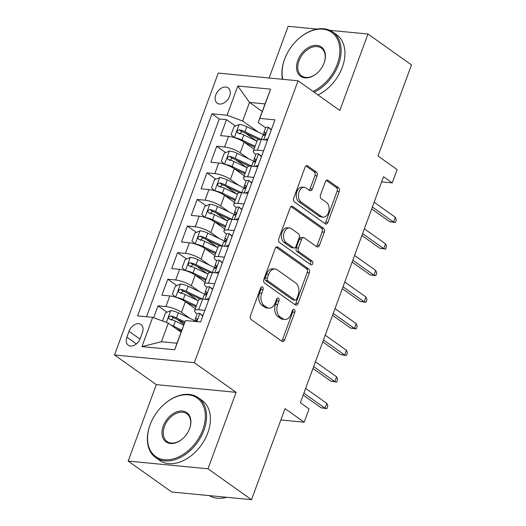 <?xml version="1.0" encoding="UTF-8"?>
<svg xmlns="http://www.w3.org/2000/svg" width="526" height="526" viewBox="0 0 526 526"><rect width="100%" height="100%" fill="white"/><g stroke="black" fill="none" stroke-linecap="round" stroke-linejoin="round"><path stroke-width="0.79" d="M262.527 286.992A2.019 1.368 95.5 0 0 262.047 286.808A2.019 1.368 95.5 0 0 260.659 287.965L250.455 315.699A2.886 1.953 95.5 0 0 251.204 319.525L281.962 341.367A2.886 1.953 95.5 0 0 282.646 341.63A2.886 1.953 95.5 0 0 284.632 339.967L294.836 312.234A2.019 1.368 95.5 0 0 294.31 309.558A2.019 1.368 95.5 0 0 293.83 309.373A2.019 1.368 95.5 0 0 292.443 310.537L291.121 314.127A9.231 6.24 95.5 0 1 284.763 319.433A9.231 6.24 95.5 0 1 282.58 318.598L280.016 316.777A9.231 6.24 95.5 0 1 277.623 304.541L278.944 300.951A2.019 1.368 95.5 0 0 278.418 298.275A2.019 1.368 95.5 0 0 277.938 298.091A2.019 1.368 95.5 0 0 276.551 299.255L275.23 302.844A9.231 6.24 95.5 0 1 268.871 308.151A9.231 6.24 95.5 0 1 266.689 307.309L264.124 305.494A9.231 6.24 95.5 0 1 261.731 293.258L263.053 289.668A2.019 1.368 95.5 0 0 262.527 286.992M215.791 94.877A9.409 6.47 -54.6 0 0 217.245 103.214A9.409 6.47 -54.6 0 0 229.599 96.212A9.409 6.47 -54.6 0 0 228.139 87.875A9.409 6.47 -54.6 0 0 215.791 94.877M317.099 175.868A2.886 1.953 95.5 0 0 316.35 172.041L307.717 165.914A2.886 1.953 95.5 0 0 307.039 165.651A2.886 1.953 95.5 0 0 305.047 167.307L293.718 198.111A2.886 1.953 95.5 0 0 294.468 201.938L325.226 223.774A2.886 1.953 95.5 0 0 325.91 224.037A2.886 1.953 95.5 0 0 327.895 222.38L339.231 191.582A2.886 1.953 95.5 0 0 338.481 187.756L328.053 180.352A2.886 1.953 95.5 0 0 327.369 180.089A2.886 1.953 95.5 0 0 325.384 181.753L320.538 194.929A2.886 1.953 95.5 0 0 321.287 198.756L326.455 202.425A7.719 5.214 95.5 0 1 328.849 211.314A7.719 5.214 95.5 0 1 323.142 217.093A7.719 5.214 95.5 0 1 321.314 216.39L301.063 202.01A7.719 5.214 95.5 0 1 298.669 193.121A7.719 5.214 95.5 0 1 304.376 187.348A7.719 5.214 95.5 0 1 306.204 188.045L309.577 190.445A2.886 1.953 95.5 0 0 310.261 190.708A2.886 1.953 95.5 0 0 312.247 189.044L317.099 175.868L314.942 175.658A2.886 1.953 95.5 0 0 314.193 171.831L305.961 165.992M207.994 468.791L236.121 392.343L156.294 384.631L128.166 461.085L207.994 468.791L251.52 499.7L285.026 408.623L304.179 422.22L309.071 408.926L300.366 402.745L383.533 176.71L392.238 182.89L397.13 169.596L377.977 155.992L411.49 64.915L367.963 34.012L329.749 30.317M236.121 392.343L194.337 362.67L298.051 80.794L339.835 110.46L367.963 34.012M277.853 247.089A2.886 1.953 95.5 0 0 277.169 246.832A2.886 1.953 95.5 0 0 275.183 248.489L263.848 279.286A2.886 1.953 95.5 0 0 264.598 283.113L295.362 304.955A2.886 1.953 95.5 0 0 296.039 305.218A2.886 1.953 95.5 0 0 298.032 303.555L309.36 272.757A2.886 1.953 95.5 0 0 308.611 268.931L277.853 247.089L276.446 246.957M278.787 238.699L290.115 207.901A2.886 1.953 95.5 0 1 292.101 206.238A2.886 1.953 95.5 0 1 292.785 206.501L323.549 228.343A2.886 1.953 95.5 0 1 324.292 232.17L319.446 245.353A2.886 1.953 95.5 0 1 317.461 247.01A2.886 1.953 95.5 0 1 316.777 246.747L304.298 237.89A2.886 1.953 95.5 0 0 303.62 237.627A2.886 1.953 95.5 0 0 301.628 239.284L298.413 248.029A2.886 1.953 95.5 0 0 299.162 251.855L312.148 261.074A2.019 1.368 95.5 0 1 312.779 263.401A2.019 1.368 95.5 0 1 311.287 264.913A2.019 1.368 95.5 0 1 310.807 264.729L279.53 242.525A2.886 1.953 95.5 0 1 278.787 238.699M317.02 29.088L288.136 26.3L269.115 77.999M251.52 499.7L171.693 491.988L128.166 461.085M256.491 140.968L245.616 133.249M235.477 126.049L226.502 119.672L220.631 135.629L228.508 136.392L224.589 147.03A11.763 3.136 20.2 0 1 240.185 152.803L248.588 158.773M246.707 167.564L235.826 159.838M225.693 152.639L216.719 146.267L210.847 162.225L218.724 162.981L214.805 173.619A11.763 3.136 20.2 0 1 230.401 179.399L238.804 185.362M236.924 194.153L226.042 186.428M215.91 179.234L206.935 172.857L201.064 188.814L208.934 189.577L205.022 200.215A11.763 3.136 20.2 0 1 220.618 205.988L229.02 211.958M227.14 220.749L216.258 213.023M206.126 205.824L197.151 199.453L191.28 215.41L199.15 216.166L195.238 226.805A11.763 3.136 20.2 0 1 210.834 232.584L219.237 238.548M217.356 247.338L206.475 239.613M196.343 232.42L187.361 226.042L181.496 241.999L189.367 242.762L185.454 253.394A11.763 3.136 20.2 0 1 201.05 259.173L209.453 265.143M207.573 273.934L196.691 266.209M186.559 259.009L177.578 252.638L171.713 268.589L179.583 269.351L175.671 279.99A11.763 3.136 20.2 0 1 191.267 285.769L199.67 291.733M197.789 300.524L186.908 292.798M176.775 285.605L167.794 279.227L161.923 295.185L169.799 295.947A11.763 3.136 20.2 0 1 185.395 301.72L195.297 308.755M228.508 136.392A11.763 3.136 -159.8 0 1 244.097 142.171L254.005 149.2M218.724 162.981A11.763 3.136 -159.8 0 1 234.313 168.761L244.222 175.796M208.934 189.577A11.763 3.136 -159.8 0 1 224.53 195.356L234.438 202.385M199.15 216.166A11.763 3.136 -159.8 0 1 214.746 221.946L224.655 228.981M189.367 242.762A11.763 3.136 -159.8 0 1 204.962 248.542L214.864 255.57M179.583 269.351A11.763 3.136 -159.8 0 1 195.179 275.131L205.081 282.166M140.251 338.448L142.401 332.596A9.113 6.266 -54.6 0 0 140.988 324.522A9.113 6.266 -54.6 0 0 129.021 331.308L126.871 337.153A9.113 6.266 -54.6 0 0 128.285 345.234A9.113 6.266 -54.6 0 0 140.251 338.448M194.337 362.67L114.51 354.965L218.224 73.081L298.051 80.794M226.502 119.672L219.27 118.975L211.958 113.787L137.602 315.889L152.704 317.342L168.3 323.122L181.049 332.182M211.958 113.787L227.061 115.24L237.824 85.994L270.62 89.157L259.857 118.409L274.96 119.869L200.603 321.971L185.5 320.512L174.737 349.764L141.941 346.595L152.704 317.342M261.448 156.59L258.437 153.809A7.791 2.078 -159.8 0 0 255.846 154.407L255.721 154.309A11.763 3.136 20.2 0 1 253.315 151.08A11.763 3.136 20.2 0 1 257.385 150.193L263.585 150.791M246.063 180.99L245.938 180.898A11.763 3.136 20.2 0 1 243.531 177.67A11.763 3.136 20.2 0 1 247.601 176.789L253.795 177.387M236.279 207.586L236.154 207.494A11.763 3.136 20.2 0 1 233.748 204.266A11.763 3.136 20.2 0 1 237.818 203.378L244.011 203.976M232.097 236.365L229.086 233.59A7.791 2.078 -159.8 0 0 226.496 234.182L226.364 234.083A11.763 3.136 20.2 0 1 223.958 230.855A11.763 3.136 20.2 0 1 228.034 229.974L234.228 230.572M222.314 262.954L219.303 260.179A7.791 2.078 -159.8 0 0 216.712 260.778L216.58 260.672A11.763 3.136 20.2 0 1 214.174 257.451A11.763 3.136 20.2 0 1 218.251 256.563L224.444 257.161M212.53 289.55L209.519 286.769A7.791 2.078 -159.8 0 0 206.928 287.367L206.797 287.268A11.763 3.136 20.2 0 1 204.39 284.04A11.763 3.136 20.2 0 1 208.467 283.159L214.661 283.757M166.985 312.194L158.01 305.823L165.887 306.579A11.763 3.136 20.2 0 1 181.483 312.359L189.879 318.329M202.747 316.139L199.735 313.365A7.791 2.078 -159.8 0 0 197.145 313.963L197.013 313.858A11.763 3.136 20.2 0 1 194.607 310.636A11.763 3.136 20.2 0 1 198.683 309.748L204.877 310.347M194.607 310.636L198.526 299.998A11.763 3.136 20.2 0 1 202.595 299.11L208.789 299.708M267.497 140.159L261.297 139.561A11.763 3.136 -159.8 0 0 257.227 140.442L253.315 151.08M257.714 166.749L251.513 166.15A11.763 3.136 -159.8 0 0 247.444 167.031L243.531 177.67M247.93 193.338L241.73 192.74A11.763 3.136 -159.8 0 0 237.66 193.627L233.748 204.266M238.146 219.934L231.946 219.335A11.763 3.136 -159.8 0 0 227.876 220.216L223.958 230.855M228.356 246.523L222.163 245.925A11.763 3.136 -159.8 0 0 218.093 246.812L214.174 257.451M218.573 273.119L212.379 272.521A11.763 3.136 -159.8 0 0 208.309 273.402L204.39 284.04M167.794 279.227L175.671 279.99M177.578 252.638L185.454 253.394M187.361 226.042L195.238 226.805M197.151 199.453L205.022 200.215M206.935 172.857L214.805 173.619M216.719 146.267L224.589 147.03M219.27 118.975L146.511 316.744M158.01 305.823L153.645 317.691M262.257 111.466L249.508 102.406L242.657 121.019L258.371 132.177M168.3 323.122L161.449 341.736L176.986 343.241L185.5 320.512M156.294 384.631L114.51 354.965M381.633 181.865L392.238 182.89M280.858 419.965L304.179 422.22M271.232 129.994L268.221 127.22A7.791 2.078 -159.8 0 0 265.63 127.811L258.194 122.519L265.038 103.905L249.508 102.406L237.824 85.994M183.982 324.259L177.124 319.394M259.857 118.409L258.194 122.519M242.657 121.019L227.061 115.24M161.449 341.736L141.941 346.595M176.986 343.241L174.737 349.764M270.62 89.157L265.038 103.905M260.889 287.492A2.019 1.368 95.5 0 1 260.889 289.458L259.574 293.048A9.231 6.24 95.5 0 0 261.968 305.284L264.124 305.494M268.871 308.151L266.715 307.94A9.231 6.24 95.5 0 1 264.532 307.105L261.968 305.284M284.763 319.433L282.607 319.229A9.231 6.24 95.5 0 1 280.424 318.388L277.86 316.567A9.231 6.24 95.5 0 1 275.466 304.33L276.788 300.74A2.019 1.368 95.5 0 0 276.788 298.775M281.561 341.085A2.886 1.953 95.5 0 0 282.475 339.763L292.68 312.03A2.019 1.368 95.5 0 0 292.68 310.064M294.954 304.672A2.886 1.953 95.5 0 0 295.868 303.351L307.204 272.547A2.886 1.953 95.5 0 0 306.454 268.727L276.097 247.167M267.3 278.116A2.019 1.368 95.5 0 0 267.826 280.792L294.823 299.965A2.019 1.368 95.5 0 0 295.303 300.149A2.019 1.368 95.5 0 0 296.69 298.985L298.084 295.204A9.231 6.24 95.5 0 0 295.691 282.968L277.235 269.864A9.231 6.24 95.5 0 0 275.045 269.023A9.231 6.24 95.5 0 0 268.694 274.329L267.3 278.116L265.143 277.906A2.019 1.368 95.5 0 0 265.663 280.582L267.826 280.792M295.303 300.149L293.146 299.938A2.019 1.368 95.5 0 1 292.666 299.754L265.663 280.582M275.045 269.023L272.889 268.812A9.231 6.24 95.5 0 0 266.531 274.125L268.694 274.329M265.143 277.906L266.531 274.125M291.029 206.58L321.386 228.139L323.549 228.343M316.376 246.464A2.886 1.953 95.5 0 0 317.29 245.142L322.136 231.959A2.886 1.953 95.5 0 0 321.386 228.139M303.62 237.627L301.457 237.417A2.886 1.953 95.5 0 0 299.472 239.08L296.256 247.818A2.886 1.953 95.5 0 0 297.006 251.645L309.992 260.87L312.148 261.074M310.116 264.243A2.019 1.368 95.5 0 0 309.992 260.87M291.358 228.698A7.719 5.214 95.5 0 0 289.53 227.995A7.719 5.214 95.5 0 0 283.823 233.774A7.719 5.214 95.5 0 0 286.216 242.664L293.35 247.726A2.886 1.953 95.5 0 0 294.034 247.989A2.886 1.953 95.5 0 0 296.02 246.332L299.241 237.588A2.886 1.953 95.5 0 0 298.492 233.761L291.358 228.698M289.53 227.995L287.374 227.784A7.719 5.214 95.5 0 0 281.66 233.564A7.719 5.214 95.5 0 0 284.06 242.453L286.216 242.664M294.034 247.989L291.877 247.779A2.886 1.953 95.5 0 1 291.194 247.516L284.06 242.453M309.176 190.156A2.886 1.953 95.5 0 0 310.09 188.841L314.942 175.658M304.376 187.348L302.22 187.138A7.719 5.214 95.5 0 0 296.513 192.917A7.719 5.214 95.5 0 0 298.906 201.806L301.063 202.01M323.142 217.093L320.985 216.883A7.719 5.214 95.5 0 1 319.157 216.179L298.906 201.806M324.825 223.491A2.886 1.953 95.5 0 0 325.739 222.169L337.074 191.372A2.886 1.953 95.5 0 0 336.324 187.545L326.298 180.431M171.252 325.219A7.791 2.078 20.2 0 1 173.468 326.153L181.812 330.111M175.789 328.441L181.444 331.124M162.988 321.156L162.593 320.794L165.526 312.812L170.825 310.57A7.791 2.078 20.2 0 1 178.367 312.858L195.041 320.775A22.493 5.996 20.2 0 1 196.034 321.255M184.928 321.912L176.506 317.914A7.791 2.078 -159.8 0 0 170.799 315.935C168.458 316.632 168.064 317.697 169.622 319.124A7.791 2.078 20.2 0 1 175.329 321.103L183.673 325.061M171.042 320.137L173.304 317.711A3.971 1.059 20.2 0 1 175.013 318.394L184.527 322.905M169.083 318.894L169.622 319.124M199.735 313.365L202.878 315.784M195.297 321.603C197.066 320.498 197.454 319.433 196.468 318.414A7.791 2.078 -159.8 0 0 195.284 319.012A7.791 2.078 -159.8 0 0 195.416 319.736L196.211 321.11M303.193 395.059L321.189 407.834L325.075 408.209L303.89 393.165M326.837 403.422L327.843 406.013L326.863 408.669L325.075 408.209L326.837 403.422L305.652 388.379M326.863 408.669L321.189 407.834M150.127 424.738A35.867 24.656 -54.6 0 0 164.513 459.724A35.867 24.656 -54.6 0 0 202.766 429.821A35.867 24.656 -54.6 0 0 196.737 397.709A35.867 24.656 -54.6 0 0 164.125 404.323A35.867 24.656 -54.6 0 0 150.719 423.213A35.867 24.656 -54.6 0 0 150.127 424.738M164.125 404.323L164.349 404.132A36.748 25.261 125.4 0 1 198.243 397.689A36.748 25.261 125.4 0 1 203.937 430.255A36.748 25.261 125.4 0 1 155.696 457.613A36.748 25.261 125.4 0 1 150.002 425.047A36.748 25.261 125.4 0 1 150.607 423.483L150.719 423.213M163.284 426.007A17.937 12.328 125.4 0 1 182.417 411.056A17.937 12.328 125.4 0 1 189.61 428.552A17.937 12.328 125.4 0 1 189.314 429.315A17.937 12.328 125.4 0 1 182.607 438.756A17.937 12.328 125.4 0 1 166.301 442.064A17.937 12.328 125.4 0 1 163.284 426.007M189.255 429.446A17.049 11.723 -54.6 0 0 189.485 428.861A17.049 11.723 -54.6 0 0 186.842 413.745A17.049 11.723 -54.6 0 0 164.454 426.441A17.049 11.723 -54.6 0 0 167.097 441.551A17.049 11.723 -54.6 0 0 182.719 438.658M226.64 497.3A36.748 25.261 125.4 0 1 209.295 495.623M198.243 397.689L202.076 400.404A36.748 25.261 125.4 0 1 207.77 432.977A36.748 25.261 125.4 0 1 159.523 460.335L155.696 457.613M312.977 91.392A35.867 24.656 -54.6 0 0 337.298 64.179A35.867 24.656 -54.6 0 0 331.268 32.06A35.867 24.656 -54.6 0 0 298.656 38.681A35.867 24.656 -54.6 0 0 285.25 57.571A35.867 24.656 -54.6 0 0 284.658 59.09A35.867 24.656 -54.6 0 0 282.817 79.321M298.656 38.681L298.88 38.49A36.748 25.261 125.4 0 1 332.774 32.04A36.748 25.261 125.4 0 1 338.468 64.613A36.748 25.261 125.4 0 1 314.14 92.214M282.462 79.288A36.748 25.261 125.4 0 1 284.533 59.399A36.748 25.261 125.4 0 1 285.138 57.84L285.25 57.571M297.815 60.365A17.937 12.328 125.4 0 1 316.948 45.414A17.937 12.328 125.4 0 1 324.141 62.903A17.937 12.328 125.4 0 1 323.845 63.666A17.937 12.328 125.4 0 1 317.139 73.114A17.937 12.328 125.4 0 1 300.833 76.421A17.937 12.328 125.4 0 1 297.815 60.365M323.786 63.804A17.049 11.723 -54.6 0 0 324.016 63.212A17.049 11.723 -54.6 0 0 321.373 48.103A17.049 11.723 -54.6 0 0 298.985 60.799A17.049 11.723 -54.6 0 0 301.628 75.908A17.049 11.723 -54.6 0 0 317.25 73.015M332.774 32.04L336.607 34.762A36.748 25.261 125.4 0 1 342.301 67.328A36.748 25.261 125.4 0 1 317.967 94.936M175.973 297.308A7.791 2.078 20.2 0 1 183.258 299.564L196.389 305.797M185.573 301.845L196.014 306.803M180.471 284.033L175.631 297.197L172.377 294.198L175.309 286.223L180.609 283.981A7.791 2.078 20.2 0 1 188.15 286.269L204.824 294.185A22.493 5.996 20.2 0 1 205.817 294.665M202.622 299.07L186.289 291.319A7.791 2.078 -159.8 0 0 180.582 289.339C178.242 290.043 177.847 291.102 179.405 292.535A7.791 2.078 20.2 0 1 185.113 294.507L198.249 300.74M180.826 293.541L183.087 291.121A3.971 1.059 20.2 0 1 184.797 291.798L200.196 299.103M178.866 292.298L179.405 292.535M185.757 270.712A7.791 2.078 20.2 0 1 193.042 272.968L206.172 279.201M195.356 275.256L205.804 280.213M190.254 257.444L185.415 270.607L182.16 267.609L185.099 259.627L190.392 257.385A7.791 2.078 20.2 0 1 197.934 259.673L214.608 267.589A22.493 5.996 20.2 0 1 215.601 268.069M212.405 272.475L196.073 264.729A7.791 2.078 -159.8 0 0 190.366 262.75C188.025 263.447 187.637 264.512 189.189 265.939A7.791 2.078 20.2 0 1 194.896 267.918L208.033 274.151M190.609 266.952L192.871 264.525A3.971 1.059 20.2 0 1 194.581 265.209L209.979 272.514M188.65 265.709L189.189 265.939M195.54 244.123A7.791 2.078 20.2 0 1 202.826 246.378L215.956 252.611M205.14 248.666L215.588 253.624M200.044 230.848L195.199 244.011L191.944 241.013L194.883 233.038L200.176 230.796A7.791 2.078 20.2 0 1 207.717 233.084L224.398 241A22.493 5.996 20.2 0 1 225.384 241.48M222.189 245.885L205.857 238.133A7.791 2.078 -159.8 0 0 200.15 236.154C197.809 236.858 197.421 237.916 198.973 239.35A7.791 2.078 20.2 0 1 204.68 241.322L217.817 247.555M200.399 240.356L202.655 237.936A3.971 1.059 20.2 0 1 204.364 238.613L219.763 245.918M198.434 239.113L198.973 239.35M205.331 217.527A7.791 2.078 20.2 0 1 212.609 219.783L225.739 226.016M214.924 222.071L225.371 227.028M209.828 204.259L204.982 217.422L201.728 214.424L204.667 206.442L209.959 204.2A7.791 2.078 20.2 0 1 217.501 206.488L234.182 214.404A22.493 5.996 20.2 0 1 235.175 214.884M231.973 219.296L215.64 211.544A7.791 2.078 -159.8 0 0 209.933 209.565C207.592 210.262 207.205 211.327 208.756 212.754A7.791 2.078 20.2 0 1 214.47 214.733L227.6 220.966M210.183 213.766L212.438 211.34A3.971 1.059 20.2 0 1 214.154 212.024L229.546 219.329M208.224 212.524L208.756 212.754M209.519 286.769L212.662 289.188M206.087 299.452L209.407 298.045M198.683 309.748L203.891 295.612A7.791 2.078 20.2 0 1 205.081 295.014C206.85 293.909 207.237 292.844 206.251 291.818A7.791 2.078 -159.8 0 0 205.068 292.417A7.791 2.078 -159.8 0 0 205.199 293.146L205.995 294.514M312.977 368.463L330.972 381.245L334.858 381.62L313.674 366.576M336.62 376.833L337.626 379.417L336.647 382.08L334.858 381.62L336.62 376.833L315.436 361.789M336.647 382.08L330.972 381.245M219.303 260.179L222.445 262.599M215.87 272.856L219.191 271.449M208.467 283.159L213.674 269.016A7.791 2.078 20.2 0 1 214.864 268.418C216.633 267.313 217.021 266.248 216.041 265.229A7.791 2.078 -159.8 0 0 214.851 265.827A7.791 2.078 -159.8 0 0 214.983 266.55L215.778 267.925M322.767 341.874L340.756 354.649L344.642 355.024L323.457 339.98M346.404 350.237L347.41 352.828L346.437 355.484L344.642 355.024L346.404 350.237L325.219 335.193M346.437 355.484L340.756 354.649M229.086 233.59L232.229 236.01M225.654 246.267L228.974 244.86M218.251 256.563L223.458 242.427A7.791 2.078 20.2 0 1 224.648 241.828C226.417 240.724 226.811 239.659 225.825 238.633A7.791 2.078 -159.8 0 0 224.635 239.238A7.791 2.078 -159.8 0 0 224.766 239.961L225.562 241.329M332.55 315.278L350.54 328.06L354.425 328.434L333.241 313.391M356.187 323.648L357.193 326.232L356.22 328.895L354.425 328.434L356.187 323.648L335.003 308.604M356.22 328.895L350.54 328.06M241.881 209.769L238.87 206.994A7.791 2.078 -159.8 0 0 236.279 207.592L234.418 212.642A7.791 2.078 -159.8 0 0 234.55 213.365L235.346 214.739M238.87 206.994L242.013 209.414M235.438 219.671L238.758 218.264M231.959 219.335L233.248 215.831A7.791 2.078 20.2 0 1 234.432 215.233C236.2 214.128 236.595 213.069 235.609 212.044A7.791 2.078 -159.8 0 0 234.418 212.642M342.334 288.689L360.33 301.464L364.209 301.839L343.024 286.795M365.971 297.052L366.977 299.642L366.004 302.299L364.209 301.839L365.971 297.052L344.786 282.008M366.004 302.299L360.33 301.464M215.114 190.938A7.791 2.078 20.2 0 1 222.393 193.193L235.523 199.426M224.707 195.481L235.155 200.439M219.612 177.663L214.766 190.826L211.511 187.828L214.45 179.853L219.743 177.61A7.791 2.078 20.2 0 1 227.285 179.899L243.965 187.815A22.493 5.996 20.2 0 1 244.958 188.295M241.756 192.7L225.424 184.948A7.791 2.078 -159.8 0 0 219.717 182.969C217.376 183.673 216.988 184.731 218.54 186.165A7.791 2.078 20.2 0 1 224.254 188.144L237.384 194.377M219.967 187.171L222.222 184.751A3.971 1.059 20.2 0 1 223.938 185.428L239.33 192.733M218.007 185.934L218.54 186.165M251.665 183.18L248.653 180.405A7.791 2.078 -159.8 0 0 246.063 180.997L244.202 186.053A7.791 2.078 -159.8 0 0 244.334 186.776L245.129 188.15M248.653 180.405L251.796 182.824M245.221 193.081L248.542 191.674M237.818 203.378L243.032 189.242A7.791 2.078 20.2 0 1 244.215 188.643C245.984 187.539 246.378 186.474 245.392 185.448A7.791 2.078 -159.8 0 0 244.202 186.053M352.118 262.093L370.113 274.874L373.993 275.249L352.808 260.206M375.755 270.463L376.767 273.047L375.788 275.709L373.993 275.249L375.755 270.463L354.57 255.419M375.788 275.709L370.113 274.874M224.898 164.342A7.791 2.078 20.2 0 1 232.176 166.604L245.307 172.83M234.491 168.885L244.938 173.843M229.395 151.074L224.549 164.237L221.295 161.239L224.234 153.257L229.527 151.015A7.791 2.078 20.2 0 1 237.068 153.303L253.749 161.219A22.493 5.996 20.2 0 1 254.742 161.699M251.54 166.111L235.207 158.359A7.791 2.078 -159.8 0 0 229.5 156.38C227.16 157.077 226.772 158.142 228.323 159.569A7.791 2.078 20.2 0 1 234.037 161.548L247.167 167.781M229.75 160.581L232.005 158.155A3.971 1.059 20.2 0 1 233.722 158.839L249.114 166.144M227.791 159.339L228.323 159.569M258.437 153.809L261.58 156.229M255.005 166.486L258.325 165.079M247.601 176.789L252.815 162.652A7.791 2.078 20.2 0 1 253.999 162.047C255.767 160.943 256.162 159.884 255.176 158.859A7.791 2.078 -159.8 0 0 253.986 159.457A7.791 2.078 -159.8 0 0 254.117 160.187L254.913 161.554M361.901 235.503L379.897 248.279L383.776 248.653L362.598 233.616M385.538 243.867L386.551 246.457L385.571 249.114L383.776 248.653L385.538 243.867L364.354 228.83M385.571 249.114L379.897 248.279M234.681 137.753A7.791 2.078 20.2 0 1 241.96 140.008L255.09 146.241M244.274 142.296L254.722 147.254M239.179 124.478L234.333 137.641L231.078 134.643L234.017 126.667L239.31 124.425A7.791 2.078 20.2 0 1 246.852 126.713L263.533 134.63A22.493 5.996 20.2 0 1 264.525 135.11M261.323 139.515L244.991 131.763A7.791 2.078 -159.8 0 0 239.284 129.784C236.943 130.487 236.555 131.553 238.114 132.979A7.791 2.078 20.2 0 1 243.821 134.958L256.951 141.192M239.534 133.985L241.789 131.566A3.971 1.059 20.2 0 1 243.505 132.243L258.897 139.554M237.574 132.749L238.114 132.979M268.221 127.22L271.363 129.639M264.788 139.896L268.109 138.489M261.31 139.561L262.599 136.056A7.791 2.078 20.2 0 1 263.782 135.458C265.551 134.354 265.946 133.288 264.959 132.263A7.791 2.078 -159.8 0 0 263.769 132.868A7.791 2.078 -159.8 0 0 263.901 133.591L264.696 134.965M371.685 208.907L389.681 221.689L393.56 222.064L372.382 207.02M395.322 217.277L396.334 219.861L395.355 222.524L393.56 222.064L395.322 217.277L374.137 202.234M395.355 222.524L389.681 221.689M244.097 142.171L240.185 152.803M234.313 168.761L230.401 179.399M224.53 195.356L220.618 205.988M214.746 221.946L210.834 232.584M204.962 248.542L201.05 259.173M195.179 275.131L191.267 285.769M185.395 301.72L181.483 312.359M261.297 139.561L257.385 150.193M231.946 219.335L228.034 229.974M169.799 295.947L165.887 306.579M136.372 343.905L126.871 337.153M139.988 339.092L129.021 331.308M259.574 293.048L261.731 293.258M264.532 307.105L266.689 307.309M276.788 300.74L278.944 300.951M275.466 304.33L277.623 304.541M277.86 316.567L280.016 316.777M280.424 318.388L282.58 318.598M292.68 312.03L294.836 312.234M282.475 339.763L284.632 339.967M260.889 289.458L263.053 289.668M306.454 268.727L308.611 268.931M307.204 272.547L309.36 272.757M295.868 303.351L298.032 303.555M292.666 299.754L294.823 299.965M291.384 206.37L292.785 206.501M322.136 231.959L324.292 232.17M317.29 245.142L319.446 245.353M299.472 239.08L301.628 239.284M296.256 247.818L298.413 248.029M297.006 251.645L299.162 251.855M291.194 247.516L293.35 247.726M310.09 188.841L312.247 189.044M319.157 216.179L321.314 216.39M326.653 180.221L328.053 180.352M336.324 187.545L338.481 187.756M337.074 191.372L339.231 191.582M325.739 222.169L327.895 222.38M306.316 165.775L307.717 165.914M314.193 171.831L316.35 172.041M170.687 310.629L166.354 322.405M195.041 320.775L194.811 321.412M175.329 321.103L173.468 326.153M178.367 312.858L176.506 317.914M173.304 317.711L170.799 315.935M196.809 321.603L199.814 313.443M204.824 294.185L204.476 295.139M185.113 294.507L183.258 299.564M188.15 286.269L186.289 291.319M183.087 291.121L180.582 289.339M214.608 267.589L214.26 268.549M194.896 267.918L193.042 272.968M197.934 259.673L196.073 264.729M192.871 264.525L190.366 262.75M224.398 241L224.043 241.953M204.68 241.322L202.826 246.378M207.717 233.084L205.857 238.133M202.655 237.936L200.15 236.154M234.182 214.404L233.827 215.364M214.47 214.733L212.609 219.783M217.501 206.488L215.64 211.544M212.438 211.34L209.933 209.565M205.002 299.347L209.598 286.848M214.786 272.751L219.381 260.258M224.569 246.161L229.165 233.662M234.353 219.566L238.949 207.073M243.965 187.815L243.61 188.768M224.254 188.144L222.393 193.193M227.285 179.899L225.424 184.948M222.222 184.751L219.717 182.969M244.136 192.976L248.739 180.477M253.749 161.219L253.394 162.179M234.037 161.548L232.176 166.604M237.068 153.303L235.207 158.359M232.005 158.155L229.5 156.38M253.92 166.38L258.522 153.888M263.533 134.63L263.178 135.583M243.821 134.958L241.96 140.008M246.852 126.713L244.991 131.763M241.789 131.566L239.284 129.784M263.704 139.791L268.306 127.292M197.145 313.963L195.284 319.012M206.928 287.367L205.068 292.417M216.712 260.778L214.851 265.827M226.496 234.182L224.635 239.238M255.846 154.407L253.986 159.457M265.63 127.811L263.769 132.868"/></g></svg>

